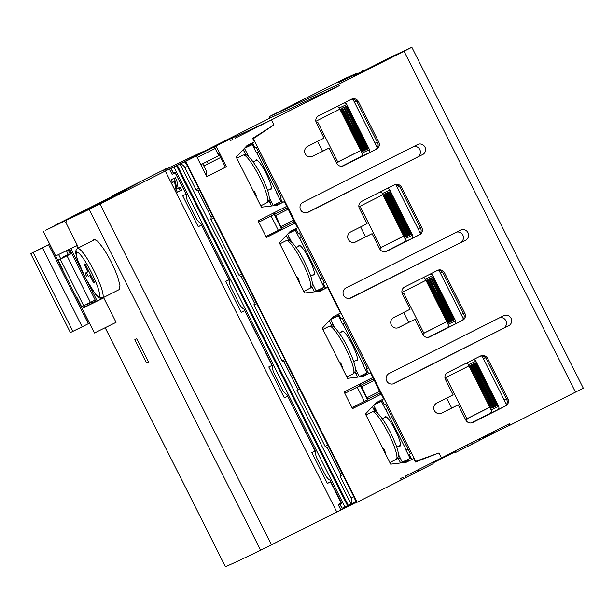 <?xml version="1.0" encoding="UTF-8"?>
<svg xmlns="http://www.w3.org/2000/svg" width="614" height="614" viewBox="0 0 614 614"><rect width="100%" height="100%" fill="white"/><g stroke="black" fill="none" stroke-linecap="round" stroke-linejoin="round"><path stroke-width="0.92" d="M351.392 99.268A5.319 5.234 65 0 0 351.385 99.268L318.643 115.777A5.319 5.234 65 0 0 316.363 122.884L324.015 138.104L307.645 146.355A5.587 5.503 65 0 0 305.204 153.746A5.587 5.503 65 0 0 312.664 156.34L329.035 148.081L336.564 163.063A5.319 5.234 65 0 0 343.756 165.696L376.497 149.194A5.319 5.234 65 0 0 378.661 141.842L358.338 101.425A5.319 5.234 65 0 0 351.392 99.268M357.325 73.695L357.033 73.12L337.961 82.736L361.922 71.546L354.071 75.645L393.843 55.682L411.848 47.278L583.3 388.171L510.019 425.164L509.305 423.744L405.278 476.18L406 477.608L403.621 478.805L402.907 477.377L400.528 478.582L401.241 480.002L357.133 502.244L185.681 161.352L214.04 146.984L215.176 148.504L197.209 157.56M320.792 288.772L321.437 290.046L322.841 289.386L319.103 291.274M318.827 291.312L321.414 290M317.829 291.189L317.2 291.504M277.751 203.196L278.272 204.232L279.685 203.572L275.939 205.46M275.663 205.49L278.249 204.186M339.289 85.699L270.091 118.018L269.369 116.591L338.567 84.279L339.289 85.699L271.488 119.883L273.998 124.872L252.646 138.388L254.411 141.895L246.928 145.672L236.206 157.038L261.434 207.194L276.945 205.337L284.428 201.569L286.815 206.319L258.049 220.817L266.422 237.464L295.188 222.959L297.575 227.717L290.092 231.486L279.37 242.852L304.598 293.008L320.101 291.159L327.584 287.383L340.501 313.056L333.018 316.832L322.296 328.198L347.524 378.354L363.027 376.497L370.511 372.729L362.797 376.528M406.882 459.932L407.519 461.206L408.932 460.546L405.186 462.434M404.91 462.465L407.496 461.16M270.091 118.018L204.984 150.837M269.369 116.591L345.06 78.469L357.033 73.12M244.694 148.78L243.359 149.455M441.174 413.337L458.159 404.826L441.788 413.076A5.587 5.503 65 0 1 434.336 410.49A5.587 5.503 65 0 1 436.769 403.091L453.14 394.84L445.488 379.629A5.319 5.234 65 0 1 447.775 372.514L480.516 356.005A5.319 5.234 65 0 1 487.577 358.407L507.908 398.816A5.319 5.234 65 0 1 505.621 405.931L472.88 422.432A5.319 5.234 65 0 1 465.811 420.037L458.159 404.826M398.133 327.761L415.118 319.242L398.747 327.5A5.587 5.503 65 0 1 391.287 324.906A5.587 5.503 65 0 1 393.727 317.515L410.098 309.256L402.446 294.045A5.319 5.234 65 0 1 404.733 286.938L437.467 270.429A5.319 5.234 65 0 1 444.536 272.823L464.867 313.24A5.319 5.234 65 0 1 462.58 320.347L429.838 336.856A5.319 5.234 65 0 1 422.77 334.461L415.118 319.242M355.092 242.177L372.076 233.665L355.706 241.916A5.587 5.503 65 0 1 348.245 239.33A5.587 5.503 65 0 1 350.686 231.931L367.057 223.68L359.405 208.468A5.319 5.234 65 0 1 361.692 201.354L394.426 184.852A5.319 5.234 65 0 1 401.495 187.247L421.826 227.656A5.319 5.234 65 0 1 419.539 234.771L386.797 251.272A5.319 5.234 65 0 1 379.728 248.877L372.076 233.665M312.05 156.601L329.035 148.081M413.122 458.796L411.787 459.402L409.277 454.414L410.39 453.892L385.277 403.974L384.172 404.488L381.816 399.806M415.187 461.551L415.663 461.329L253.359 138.641L273.998 124.872L271.488 119.883L234.717 137.052L271.488 119.883L235.262 138.142L234.548 136.715A1176.155 6.155 -26.7 0 1 207.279 149.893L206.918 150.062A856.568 4.482 -26.7 0 0 170.078 167.261L169.648 167.468A1088.538 5.703 -26.7 0 1 165.918 168.804A1088.538 5.703 -26.7 0 1 165.933 168.743L163.846 169.794A1178.819 6.171 -26.7 0 0 163.831 169.855A1178.819 6.171 -26.7 0 0 167.292 168.658L167.729 168.451A853.89 4.475 -26.7 0 1 204.539 151.259L204.899 151.09A1178.819 6.171 -26.7 0 0 232.169 137.912L234.548 136.715M252.884 138.856L253.359 138.641M252.569 142.832L255.04 147.751L256.153 147.23L281.266 197.155L280.153 197.67L282.54 202.428L276.714 205.368M284.428 201.569L282.54 202.428M295.733 228.646L298.089 233.328L299.195 232.813L324.307 282.732L323.194 283.254L325.704 288.242L319.879 291.182M326.525 287.882L325.704 288.242M338.652 313.984L341.131 318.912L342.236 318.39L367.349 368.316L366.236 368.83L368.63 373.588M355.844 373.634L357.394 372.851M362.813 71.239L362.383 70.38M327.584 287.383L326.518 287.866M338.567 84.279L411.848 47.278M370.511 372.729L372.898 377.48L344.139 391.978L352.505 408.625L381.271 394.119L383.658 398.877L376.175 402.646L365.453 414.013L390.681 464.169L406.184 462.311L413.667 458.543L415.44 462.05L438.987 452.932L441.504 457.921L438.987 452.932L415.663 461.329M389.076 373.496A5.587 5.503 65 0 0 386.636 380.895A5.587 5.503 65 0 0 394.096 383.481L507.747 326.188A5.664 5.572 65 0 0 511.262 318.773A5.664 5.572 65 0 0 504.363 315.373L389.076 373.496M302.986 202.336A5.587 5.503 65 0 0 300.553 209.735A5.587 5.503 65 0 0 308.013 212.321L421.664 155.027A5.664 5.572 65 0 0 425.172 147.613A5.664 5.572 65 0 0 418.28 144.213L302.986 202.336M346.027 287.92A5.587 5.503 65 0 0 343.594 295.311A5.587 5.503 65 0 0 351.054 297.905L464.706 240.604A5.664 5.572 65 0 0 468.213 233.197A5.664 5.572 65 0 0 461.321 229.797L346.027 287.92M206.672 150.154L209.174 148.979L206.672 150.154M287.452 237.649L288.994 236.866M274.796 205.598L276.477 203.794M271.541 202.159L269.999 202.942M291.397 231.908L289.493 232.123M208.2 163.769L207.071 161.528M269.761 202.474L271.311 201.691M274.297 214.401L259.599 221.769L274.297 214.401L281.473 228.661L266.768 236.037L267.251 236.989M258.901 220.395L259.599 221.769M290.054 238.969L288.511 239.752M317.576 291.458L319.518 289.371M248.509 146.247L246.13 146.516M244.119 151.497L245.669 150.714M291.934 231.394L289.977 231.616M318.282 291.374L320.623 288.856M248.893 145.81L246.544 146.078M275.502 205.513L277.582 203.272M380.841 247.634L403.705 236.114M418.126 228.838L420.329 227.733M322.841 289.386L322.204 288.119M358.891 206.849L382.898 194.745M397.319 187.477L399.3 186.479M293.507 231.064L292.985 230.027M337.8 162.058L360.664 150.53M375.085 143.262L377.288 142.149M279.685 203.572L279.163 202.536M315.849 121.273L339.857 109.169M354.278 101.901L356.266 100.896M250.466 145.487L249.829 144.213M270.452 199.995L268.894 200.786M280.153 197.67L281.243 197.125M342.919 166.033L375.791 149.455M323.194 283.254L324.284 282.701M385.968 251.61L418.832 235.039M380.826 247.596L403.682 236.068M418.103 228.799L420.306 227.687M291.604 230.726L292.034 231.585M337.784 162.012L360.641 150.491M375.062 143.215L377.265 142.11M248.44 144.912L248.992 146.009M278.296 230.265L271.119 216.005M252.822 138.741L266.468 129.638M510.019 425.164L494.047 432.632M487.24 435.802L486.288 436.255M373.535 408.801L375.085 408.026M400.075 457.722L398.532 458.504M400.313 458.19L398.762 458.973M360.878 376.758L362.559 374.954M357.632 373.32L356.082 374.103M377.48 403.068L375.576 403.283M403.659 462.618L405.601 460.531M363.841 374.356L364.355 375.392L365.767 374.732L362.03 376.62M361.746 376.651L364.332 375.346M411.787 459.402L413.115 458.788M360.38 385.561L345.682 392.929L360.38 385.561L367.556 399.821L352.858 407.197L353.334 408.149M344.991 391.548L345.682 392.929M333.103 324.553L331.552 325.336M376.144 410.129L374.594 410.912M334.592 317.407L332.212 317.676M378.017 402.554L376.06 402.776M404.365 462.534L406.714 460.016M334.975 316.97L332.627 317.238M361.585 376.674L363.665 374.433M466.932 418.794L489.788 407.274M504.209 399.998L506.412 398.885M408.932 460.546L408.287 459.28M444.973 378.009L468.981 365.906M483.402 358.637L485.382 357.64M379.598 402.224L379.076 401.188M423.883 333.218L446.746 321.69M461.168 314.422L463.37 313.309M365.767 374.732L365.246 373.696M401.932 292.433L425.939 280.329M440.361 273.053L442.341 272.056M336.549 316.647L335.912 315.366M366.236 368.83L367.333 368.277M429.009 337.186L461.874 320.615M409.277 454.414L410.375 453.861M472.051 422.77L504.915 406.199M466.909 418.756L489.765 407.228M504.186 399.96L506.389 398.847M377.687 401.886L378.117 402.746M423.867 333.172L446.723 321.652M461.145 314.376L463.347 313.27M334.523 316.072L335.075 317.169M375.668 409.185L374.118 409.968M355.306 369.981L355.821 369.72M364.378 401.426L357.202 387.165M433.968 454.874L415.217 461.628M483.863 436.562L484.484 437.805L483.778 438.189L483.149 436.93M483.794 438.204L479.81 440.215M479.15 438.941L479.826 440.276L479.219 440.583L462.603 448.949L461.935 447.621M462.603 448.949L455.373 452.572L454.713 451.259M455.12 451.052L455.788 452.372L455.373 452.572M436.83 270.751A5.319 5.234 -115 0 1 443.3 273.407L463.624 313.815A5.319 5.234 -115 0 1 461.337 320.93L462.58 320.347M479.872 356.335A5.319 5.234 -115 0 1 486.342 358.983L506.665 399.399A5.319 5.234 -115 0 1 504.386 406.506L505.621 405.931M350.755 99.591A5.319 5.234 -115 0 1 357.095 102.008L358.338 101.425M357.095 102.008L377.426 142.417L378.661 141.842M393.789 185.175A5.319 5.234 -115 0 1 400.259 187.823L420.582 228.239A5.319 5.234 -115 0 1 418.295 235.346L419.539 234.771M484.922 436.032L485.52 437.237L486.526 436.723L485.804 435.295M485.52 437.237L484.078 437.959M492.558 432.179L493.165 433.384L494.163 432.87L493.449 431.442M493.165 433.384L491.714 434.106L491.116 432.908M491.714 434.106L490.824 434.559L490.225 433.361M490.824 434.559L489.327 435.311M487.869 434.551L488.468 435.748L489.465 435.249L488.859 434.044M488.468 435.748L487.455 436.224L486.864 435.05M377.426 142.417A5.319 5.234 -115 0 1 375.261 149.77L376.497 149.194M392.814 383.934L507.747 326.188M499.911 317.622A5.664 5.572 -115 0 1 503.948 327.96M306.724 212.782L421.664 155.027M413.828 146.462A5.664 5.572 -115 0 1 417.865 156.8M349.765 298.358L464.706 240.604M456.87 232.038A5.664 5.572 -115 0 1 460.907 242.384M432.839 463.04L455.005 451.858M356.112 360.372A16.501 2.924 -116.8 0 0 356.995 360.525A16.501 2.924 -116.8 0 0 352.213 344.508A16.501 2.924 -116.8 0 0 342.167 331.046A16.501 2.924 -116.8 0 0 342.151 331.053A16.501 2.924 -116.8 0 0 341.737 331.859M344.6 323.087L342.581 324.1L344.615 323.118M422.739 334.4L424.12 333.678L403.797 293.262L402.385 293.922M364.939 363.526L362.905 364.516L367.088 372.836L359.228 376.505L355.276 368.646M339.227 315.135L337.554 315.918M334.676 327.692L330.539 319.457M330.547 319.449L336.464 316.463M342.581 324.1L338.398 315.78L330.539 319.449M339.319 315.32L338.398 315.78M368.016 372.368L367.088 372.836M428.173 337.362L431.228 335.843M438.872 270.467A10.645 10.476 65 0 1 439.877 272.094L462.595 317.261A10.645 10.476 65 0 1 463.332 319.15M454.728 319.733L432.947 277.06L454.728 319.733M453.869 320.132L432.348 277.336L453.616 320.247M453.017 320.531L431.243 277.858L453.017 320.531M452.165 320.922L430.644 278.134L451.904 321.045M451.305 321.322L429.531 278.656L451.052 321.444M450.453 321.721L428.679 279.055L450.453 321.721M449.601 322.12L427.82 279.454L449.341 322.243M448.75 322.519L426.968 279.854L448.489 322.642M447.89 322.918L426.369 280.13L447.637 323.041M423.107 277.674A2.663 2.617 -115 0 1 425.349 279.14L448.066 324.307A2.663 2.617 -115 0 1 446.923 327.868L428.042 337.378M428.948 337.209L454.437 324.353A2.663 2.617 65 0 0 455.58 320.8L432.862 275.632A2.663 2.617 65 0 0 429.969 274.212M428.165 337.37L431.228 335.835M341.277 365.936L342.359 367.08A26.609 4.712 -116.8 0 0 340.724 362.774L339.895 363.189M342.359 367.08L341.952 367.287M313.071 274.796A16.501 2.924 -116.8 0 0 313.954 274.942A16.501 2.924 -116.8 0 0 313.969 274.942A16.501 2.924 -116.8 0 0 309.164 258.931A16.501 2.924 -116.8 0 0 299.125 245.47A16.501 2.924 -116.8 0 0 299.11 245.477A16.501 2.924 -116.8 0 0 298.696 246.283M301.558 237.503L299.54 238.524L301.574 237.534M379.698 248.823L381.079 248.094L360.748 207.686L359.343 208.338M321.897 277.95L319.863 278.94L324.046 287.26L316.187 290.929L312.234 283.069M296.186 229.552L294.513 230.334M291.635 242.108L287.613 234.118M288.158 233.543L293.423 230.887M299.54 238.524L295.349 230.204L288.112 233.581M296.278 229.736L295.349 230.204M324.975 286.792L324.046 287.26M388.186 250.259L392.384 248.294L388.186 250.266M395.823 184.883A10.645 10.476 65 0 1 396.836 186.518L419.554 231.685A10.645 10.476 65 0 1 420.291 233.573M411.687 234.149L389.905 191.476L411.687 234.149M410.827 234.548L389.053 191.875L410.574 234.671M409.975 234.947L388.202 192.274L409.722 235.07M409.124 235.346L387.342 192.673L408.863 235.469M408.264 235.745L386.49 193.072L408.011 235.868M407.412 236.144L385.638 193.471L407.412 236.144M406.56 236.543L384.778 193.87L406.299 236.666M405.7 236.943L383.927 194.27L405.447 237.065M404.849 237.342L383.075 194.669L404.595 237.464M380.066 192.09A2.663 2.617 -115 0 1 382.307 193.563L405.017 238.731A2.663 2.617 -115 0 1 403.874 242.284L385.001 251.801M385.907 251.625L411.395 238.777A2.663 2.617 65 0 0 412.539 235.216L389.821 190.048A2.663 2.617 65 0 0 386.927 188.628M298.235 280.36L299.317 281.504A26.609 4.712 -116.8 0 0 297.683 277.19L296.854 277.612M299.317 281.504L298.911 281.703M270.03 189.212A16.501 2.924 -116.8 0 0 270.912 189.365A16.501 2.924 -116.8 0 0 270.928 189.358A16.501 2.924 -116.8 0 0 266.123 173.348A16.501 2.924 -116.8 0 0 256.084 159.886A16.501 2.924 -116.8 0 0 256.069 159.893A16.501 2.924 -116.8 0 0 255.654 160.699M258.517 151.927L256.498 152.947L258.532 151.957M336.649 163.247L338.038 162.518L317.707 122.109L316.302 122.762M278.856 192.366L276.822 193.356L281.005 201.676L273.146 205.345L269.193 197.485M253.145 143.975L251.464 144.758M248.593 156.532L244.456 148.296L250.382 145.303M256.498 152.947L252.308 144.628L244.456 148.289M253.237 144.16L252.308 144.628M281.933 201.208L281.005 201.676M342.082 166.21L349.343 162.718L342.075 166.21M352.781 99.299A10.645 10.476 65 0 1 353.794 100.934L376.512 146.101A10.645 10.476 65 0 1 377.249 147.997M368.646 148.573L346.864 105.9L368.646 148.573M367.786 148.972L346.265 106.176L367.533 149.087M366.934 149.371L345.413 106.575L366.681 149.486M366.082 149.77L344.3 107.097L366.082 149.77M365.223 150.169L343.702 107.373L364.969 150.284M364.371 150.568L342.597 107.895L364.371 150.568M363.519 150.967L341.998 108.171L363.258 151.082M362.659 151.366L341.138 108.571L362.406 151.481M361.807 151.758L340.286 108.97L361.554 151.881M337.025 106.514A2.663 2.617 -115 0 1 339.258 107.98L361.976 153.147A2.663 2.617 -115 0 1 360.832 156.708L341.952 166.225M342.858 166.049L368.354 153.193A2.663 2.617 65 0 0 369.498 149.639L346.78 104.472A2.663 2.617 65 0 0 343.886 103.052M255.194 194.776L256.276 195.92A26.609 4.712 -116.8 0 0 254.641 191.614L253.812 192.028M256.276 195.92L255.869 196.127M399.154 445.956A16.501 2.924 -116.8 0 0 400.036 446.102A16.501 2.924 -116.8 0 0 400.052 446.094A16.501 2.924 -116.8 0 0 395.255 430.092A16.501 2.924 -116.8 0 0 385.208 416.63A16.501 2.924 -116.8 0 0 385.201 416.637A16.501 2.924 -116.8 0 0 384.778 417.443M387.641 408.663L385.623 409.684L387.657 408.694M465.78 419.984L467.162 419.255L446.839 378.846L445.426 379.498M407.98 449.11L405.946 450.093L410.129 458.42L402.27 462.089L398.317 454.222M382.269 400.712L380.596 401.495M377.717 413.268L373.696 405.271M374.241 404.703L379.506 402.047M385.623 409.684L381.44 401.364L374.202 404.741M382.361 400.896L381.44 401.364M411.058 457.952L410.129 458.42M471.214 422.946L478.467 419.454L471.207 422.946M481.913 356.043A10.645 10.476 65 0 1 482.919 357.67L505.637 402.838A10.645 10.476 65 0 1 506.373 404.733M497.77 405.309L475.988 362.636L497.509 405.432M496.918 405.708L475.136 363.035L496.657 405.831M496.058 406.107L474.284 363.434L496.058 406.107M495.206 406.506L473.425 363.833L494.945 406.629M494.354 406.905L472.573 364.232L494.093 407.028M493.495 407.305L471.721 364.632L493.242 407.427M492.643 407.704L470.869 365.031L492.643 407.704M491.791 408.103L470.009 365.43L491.791 408.103M490.931 408.502L469.157 365.829L490.678 408.617M466.149 363.25A2.663 2.617 -115 0 1 468.39 364.724L491.108 409.891A2.663 2.617 -115 0 1 489.964 413.445L471.084 422.962M471.989 422.785L497.478 409.937A2.663 2.617 65 0 0 498.622 406.376L475.904 361.209A2.663 2.617 65 0 0 473.01 359.789M384.318 451.52L385.4 452.656A26.609 4.712 -116.8 0 0 383.765 448.35L382.936 448.773M385.4 452.656L384.993 452.863M57.808 260.336L60.003 259.208L57.785 260.298M95.968 301.604L69.605 249.177M71.7 253.344L62.482 257.957L62.413 257.396L68.284 254.457L62.413 257.396M58.069 260.252L62.973 269.715L57.823 260.374M58.192 260.206L71.738 253.428M57.777 260.275L62.643 257.857M81.263 306.969L95.178 300.023M70.825 248.563L80.618 268.042M88.454 283.614L97.196 301.006M60.256 259.185L83.688 305.78M66.987 255.792L90.419 302.387M76.481 297.475L76.85 297.291L81.631 306.8M81.508 306.846L76.727 297.353M315.258 450.929L311.835 452.533L327.385 483.441L330.616 481.929L341.376 503.326L338.276 504.777L340.9 510.004L260.62 550.267L89.168 209.374A1064.392 5.572 -26.7 0 1 65.974 220.388L66.696 221.815L65.721 222.268A1064.392 5.572 -26.7 0 0 66.696 221.815L65.974 220.388L126.676 189.588L55.49 225.161A1064.392 5.572 -26.7 0 1 53.963 225.814L127.037 188.92L137.858 183.264L124.028 189.979M349.028 505.038L350.21 505.391L353.687 503.626L353.334 502.935M350.21 505.391L349.097 505.913L347.915 505.46M127.842 188.275L132.432 185.988L127.827 188.329M177.646 165.02L182.235 162.733L177.638 165.066M76.558 214.532L45.758 230.196L57.954 224.356L124.297 190.785L76.558 214.532M65.721 222.268L77.318 245.331L55.674 255.977L43.364 231.493M119.009 289.685L119.953 285.38L117.857 277.482C114.097 267.006 109.115 257.105 102.922 247.795L97.779 241.31L94.003 239.214L93.359 240.335M148.542 362.03L136.838 338.751A1064.392 5.572 153.3 0 1 134.834 339.695L146.546 362.981A1064.392 5.572 -26.7 0 0 148.542 362.03M260.62 550.267A1064.392 5.572 153.3 0 1 225.407 566.707L105.194 327.761M76.65 245.661L77.894 248.133M102.876 297.821L103.06 298.181A1064.392 5.572 153.3 0 0 103.743 297.867L116.054 322.35L94.418 333.003L82.099 308.512L103.743 297.867M95.861 301.39L82.099 308.512M103.029 298.12L95.914 301.497M146.546 362.981L148.519 361.984M175.328 172.711L172.081 174.338L169.456 169.111L185.681 161.352M186.134 194.193L175.19 172.887L172.081 174.338M336.756 511.938L165.304 171.045L169.456 169.111M315.074 451.021L287.759 396.26M272.217 365.353L268.794 366.957L284.343 397.864L287.575 396.352M272.033 365.445L244.717 310.676M229.175 279.777L225.752 281.381L241.294 312.28L244.533 310.768M228.991 279.869L201.676 225.1M185.95 194.285L182.711 195.797L198.253 226.704L201.492 225.192M175.335 177.692L171.083 179.733L172.473 182.496L174.537 181.529L175.857 189.227L177.369 192.236L180.217 190.9L181.621 190.194L180.232 187.431L178.16 188.398L176.84 180.7L175.335 177.692L171.083 179.733M196.403 155.948L206.803 176.625L226.443 166.724L216.044 146.04L214.04 146.984M216.044 146.04L229.789 139.109A1181.474 6.186 -26.7 0 1 202.85 152.134L202.482 152.303A851.518 4.459 -26.7 0 0 165.296 169.671L164.851 169.878A1181.474 6.186 -26.7 0 1 161.451 171.053A1181.474 6.186 -26.7 0 1 161.467 170.991L116.499 193.694M124.02 189.972L116.483 193.663M89.168 209.374L165.304 171.045M281.273 229.92L266.399 237.418M280.805 228.999L281.273 229.928L282.555 229.329L281.496 228.063L294.129 221.692L295.188 222.959M229.789 139.109L230.511 140.537L232.89 139.34L232.169 137.912M200.801 164.69L218.761 155.634L217.563 153.262L218.246 152.94L225.422 167.2L206.788 176.594M281.496 228.063L275.625 215.537L288.25 209.174L294.129 221.692M281.12 226.474L293.753 220.111M275.625 215.537L274.565 214.271L287.191 207.908L288.25 209.174M286.815 206.319L287.191 207.908M274.565 214.271L274.189 212.69M314.545 291.819L311.774 286.5M288.741 240.412A31.928 5.656 63.2 0 1 288.664 240.066L288.181 240.312M288.664 240.066L286.347 235.454M245.7 154.828A31.928 5.656 63.2 0 1 245.623 154.482L245.139 154.728M245.623 154.482L243.19 149.639M271.526 205.989L268.932 200.824A31.928 5.656 63.2 0 1 268.832 200.709M217.563 153.262L215.176 148.504M226.443 166.724L225.422 167.2M272.923 213.319L273.621 214.716M230.488 140.506A1178.819 6.171 -26.7 0 0 232.89 139.34M354.585 502.306L355.046 503.211L357.133 502.244M206.58 176.187L206.327 170.938L202.704 163.731M244.671 310.584L241.294 312.28M201.63 225L198.253 226.704M180.217 190.9L178.827 188.137L180.232 187.431M178.827 188.137L178.16 188.398M176.763 189.104L178.106 188.275M176.702 188.982L175.443 181.406L176.84 180.7M175.443 181.406L173.931 178.398M366.896 400.159L367.356 401.088L352.482 408.579M367.356 401.088L368.638 400.489L367.579 399.223L380.212 392.853L381.271 394.119M401.226 479.971A1178.819 6.171 -26.7 0 0 403.621 478.805M353.664 503.58L354.915 502.958M340.9 510.004L349.059 505.898M406.084 462.327L413.667 458.543M367.579 399.223L361.707 386.697L374.333 380.335L380.212 392.853M367.203 397.634L379.836 391.264M361.707 386.697L360.648 385.431L373.274 379.068L374.333 380.335M372.898 377.48L373.274 379.068M360.648 385.431L360.272 383.842M400.627 462.979L397.864 457.66M374.832 411.572A31.928 5.656 63.2 0 1 374.747 411.219L374.264 411.464M374.747 411.219L372.429 406.614M331.79 325.988A31.928 5.656 63.2 0 1 331.706 325.643L331.222 325.888M331.706 325.643L329.273 320.8M357.609 377.149L355.015 371.984A31.928 5.656 63.2 0 1 354.915 371.869M359.006 384.479L359.712 385.876M432.885 463.831L405.946 477.5M330.754 481.737L327.385 483.441M287.713 396.16L284.343 397.864M344.339 497.493L343.502 497.893L338.721 488.383L339.542 487.946M339.557 487.984L338.721 488.383M181.721 174.153L180.9 174.591L181.736 174.192M180.9 174.591L185.681 184.1L186.518 183.701M118.425 192.942L137.306 183.54L112.423 195.743L128.948 187.6L118.556 193.195M116.86 193.51A5.319 0.944 63.2 0 1 116.867 193.502L112.423 195.743A5.319 0.944 -116.8 0 0 112.301 195.95L112.462 196.273M128.579 187.907L132.785 185.812L128.579 187.907M184.361 161.989A5.319 0.944 63.2 0 1 187.6 166.34L353.794 496.772A5.319 0.944 63.2 0 1 355.337 501.922A5.319 0.944 63.2 0 1 355.329 501.93L350.893 504.163A5.319 0.944 -116.8 0 0 350.893 504.163A5.319 0.944 -116.8 0 0 351.016 503.964L180.163 164.253A5.319 0.944 -116.8 0 0 179.917 164.222L192.865 157.591L170.945 168.413L173.915 167.023L344.891 506.964L342.044 508.3L339.657 503.541L341.323 502.759L329.918 480.079A15.964 2.824 -116.8 0 1 325.719 475.827L316.532 457.56L325.719 475.827M316.532 457.56A15.964 2.824 -116.8 0 1 315.665 451.75L286.876 394.503A15.964 2.824 -116.8 0 1 282.678 390.251L273.483 371.984L282.678 390.251M273.483 371.984A15.964 2.824 -116.8 0 1 272.624 366.167L243.835 308.919A15.964 2.824 -116.8 0 1 239.637 304.667L230.442 286.4L239.637 304.667M230.442 286.4A15.964 2.824 -116.8 0 1 229.582 280.59L200.793 223.343A15.964 2.824 -116.8 0 1 196.587 219.091L187.4 200.824L196.587 219.091M187.4 200.824A15.964 2.824 -116.8 0 1 186.541 195.006L175.136 172.327L173.332 173.163L170.945 168.413M179.917 164.222L186.341 160.876M355.337 501.922L348.307 505.376L177.369 165.412M256.637 303.6L253.973 304.943L254.25 302.61L241.095 276.461L239.053 275.279L241.716 273.936M241.095 276.461L242.921 275.548M254.25 302.61L256.069 301.697M187.6 166.34L184.937 167.683L196.012 189.695L198.675 188.352M184.937 167.683C183.624 165.343 182.028 164.199 180.163 164.253M351.016 503.964C352.183 502.521 352.221 500.571 351.131 498.115L353.794 496.772M342.719 474.76L340.056 476.103L351.131 498.115M340.056 476.103L340.333 473.77L327.185 447.621L325.136 446.439L327.799 445.096M299.678 389.184L297.015 390.527L325.136 446.439M297.015 390.527L297.291 388.194L284.144 362.045L282.095 360.855L284.758 359.512M253.973 304.943L282.095 360.855M213.595 218.024L210.932 219.367L239.053 275.279M210.932 219.367L211.208 217.034L198.053 190.885L196.012 189.695M173.915 167.023L186.311 160.814M198.053 190.885L199.872 189.964M211.208 217.034L213.027 216.113M344.891 506.964L348.261 505.284M339.765 504.079L342.044 508.3M327.185 447.621L329.004 446.708M340.333 473.77L342.151 472.857M284.144 362.045L285.963 361.124M297.291 388.194L299.11 387.273M76.336 252.009C74.563 259.653 93.727 297.245 99.476 296.447C101.241 288.787 82.076 251.21 76.336 252.009A2.663 2.571 -146.5 0 1 76.428 249.376L76.428 249.376C75.76 251.548 74.893 250.236 77.019 258.532L85.461 278.15L95.316 293.999L98.493 297.222C99.483 298.266 100.896 298.488 102.73 297.897L103.029 297.606C105.086 289.539 84.625 249.23 77.725 248.217L95.293 239.36M85.553 264.718L84.678 265.156L87.802 271.918L88.9 271.365L85.146 273.184L86.359 276.139L87.748 275.44L88.447 276.285L90.811 275.164M84.678 265.156L84.417 264.104L84.862 263.89L85.561 264.734L94.172 281.857L94.433 282.908L93.988 283.123L94.433 282.908M93.988 283.123L93.29 282.271L94.165 281.834M91.294 276.123L90.419 276.569L93.29 282.271M90.419 276.569L89.721 275.724L90.811 275.172M88.447 276.285L89.721 275.724M87.058 276.991L86.359 276.139M86.49 272.547L87.748 275.44M92.699 303.001L92.192 302.004L89.253 303.485L89.045 303.078M92.192 302.004L91.993 301.604M89.253 303.485L86.321 304.943L86.129 304.552M49.696 244.088L37.815 250.098L49.703 244.234L42.473 247.864L82.169 326.786L89.398 323.156L49.703 244.234L89.398 323.156M65.583 256.414L65.337 255.938M68.522 254.933L66.419 250.758M49.688 244.057L30.723 253.62L42.473 247.864M30.7 253.636L70.395 332.558L82.169 326.786M575.502 392.154L404.05 51.261M479.219 440.583L478.544 439.248M472.289 444.06L471.621 442.74M468.021 446.217L467.354 444.889M443.3 273.407L444.536 272.823M463.624 313.815L464.867 313.24M486.342 358.983L487.577 358.407M506.665 399.399L507.908 398.816M400.259 187.823L401.495 187.247M420.582 228.239L421.826 227.656M363.158 364.394L342.835 323.985M408.671 322.45L403.667 312.503M432.862 275.632L425.349 279.14M448.066 324.307L455.58 320.8M454.437 324.353L446.923 327.868M333.057 328.467A26.609 4.712 -116.8 0 0 329.25 326.234C332.581 325.719 331.76 325.359 335.804 328.789C343.71 338.214 347.532 346.849 351.784 356.565C355.966 366.343 356.442 372.076 353.203 373.757A26.609 4.712 -116.8 0 0 348.445 354.217A26.609 4.712 -116.8 0 0 333.057 328.467M320.117 278.817L299.793 238.401M365.629 236.874L360.625 226.927M389.821 190.048L382.307 193.563M405.017 238.731L412.539 235.216M411.395 238.777L403.874 242.284M290.015 242.883A26.609 4.712 -116.8 0 0 286.208 240.657C289.539 240.143 288.718 239.775 292.763 243.205C300.668 252.638 304.49 261.265 308.742 270.981C312.925 280.767 313.393 286.492 310.162 288.181A26.609 4.712 -116.8 0 0 305.404 268.64A26.609 4.712 -116.8 0 0 290.015 242.883M277.075 193.233L256.752 152.825M322.58 151.29L317.584 141.343M346.78 104.472L339.258 107.98M361.976 153.147L369.498 149.639M368.354 153.193L360.832 156.708M246.974 157.307A26.609 4.712 -116.8 0 0 243.167 155.081C246.498 154.567 245.677 154.198 249.721 157.629C257.619 167.054 261.449 175.688 265.701 185.405C269.884 195.183 270.352 200.916 267.121 202.597A26.609 4.712 -116.8 0 0 262.362 183.056A26.609 4.712 -116.8 0 0 246.974 157.307M406.207 449.978L385.876 409.561M451.712 408.034L446.708 398.079M475.904 361.209L468.39 364.724M491.108 409.891L498.622 406.376M497.478 409.937L489.964 413.445M376.098 414.043A26.609 4.712 -116.8 0 0 372.291 411.817C375.622 411.303 374.801 410.935 378.846 414.366C386.751 423.798 390.573 432.425 394.825 442.141C399.008 451.927 399.484 457.653 396.245 459.341A26.609 4.712 -116.8 0 0 391.486 439.801A26.609 4.712 -116.8 0 0 376.098 414.043M225.407 566.707L105.224 327.746M271.457 544.864L100.005 203.971M354.662 502.267L355.122 503.181M418.717 471.091L418.042 469.748M171.076 168.351L173.463 173.11M176.54 165.719L180.976 174.545M185.766 184.062L338.798 488.337M343.587 497.854L347.509 505.66M99.476 296.447A2.663 2.563 33.2 0 0 103.029 297.606M86.789 273.537L85.407 274.243M87.549 270.866L88.424 270.421M60.74 258.801L58.622 254.595M94.379 302.149L93.689 300.76M70.211 254.089L68.116 249.913M84.97 306.969L84.233 305.503M88.309 323.708L48.613 244.786M72.897 331.376L33.202 252.446M479.833 440.269L479.12 438.849M455.365 452.579L454.652 451.152M407.251 300.131L420.59 326.663M343.049 331.199L339.266 333.103M329.25 326.234L322.918 329.426M353.203 373.757L346.826 376.973M357.425 359.712L353.641 361.623M364.202 214.555L377.549 241.087M300.008 245.615L296.224 247.526M286.208 240.657L279.869 243.85M310.162 288.181L303.784 291.397M314.383 274.128L310.6 276.039M321.16 128.971L334.507 155.503M256.967 160.039L253.183 161.95M243.167 155.081L236.827 158.274M267.121 202.597L260.743 205.813M271.342 188.552L267.558 190.463M450.292 385.715L463.631 412.247M386.091 416.776L382.307 418.687M372.291 411.817L365.959 415.01M396.245 459.341L389.867 462.557M400.466 445.288L396.682 447.199M433.177 463.708L432.456 462.281M203.833 165.972L220.556 157.537M177.331 165.435L348.307 505.376M119.676 289.355L102.722 297.897M76.428 249.376L77.702 248.233M95.339 301.658L94.648 300.284M71.17 253.605L69.075 249.438"/></g></svg>
